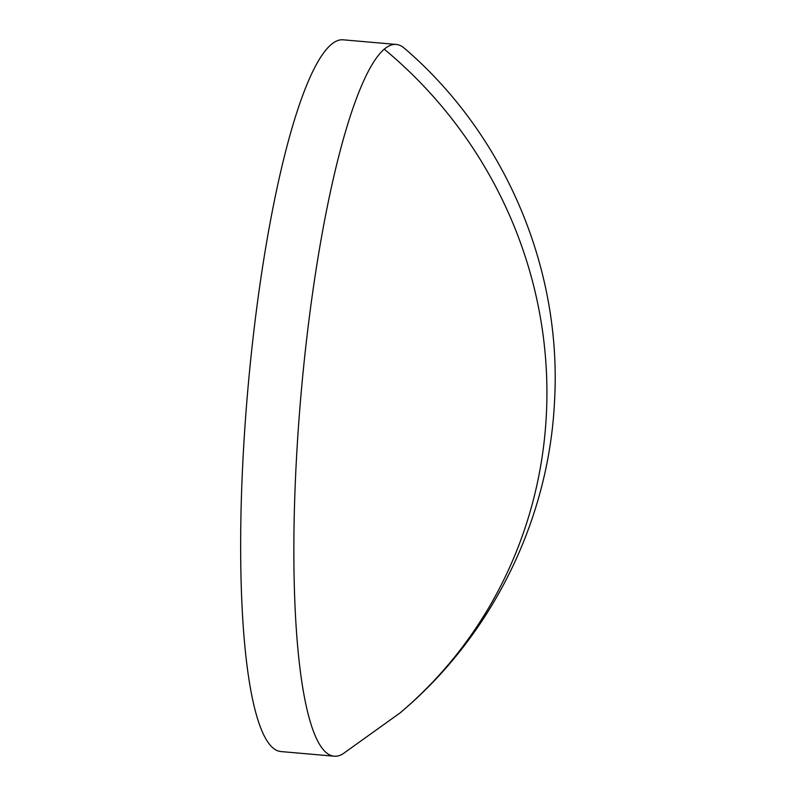 <?xml version="1.0" encoding="UTF-8"?>
<svg xmlns="http://www.w3.org/2000/svg" width="796" height="796" viewBox="0 0 796 796"><rect width="100%" height="100%" fill="white"/><g stroke="black" fill="none" stroke-linecap="round" stroke-linejoin="round"><path stroke-width="1.19" d="M400.01 712.967C491.421 636.392 548.762 520.932 554.504 401.781C562.324 269.088 505.181 134.633 404.308 48.178A357.235 64.486 95 0 0 396.219 44.437A357.235 64.486 95 0 0 384.239 49.173A357.235 64.486 95 0 0 296.47 458.446A357.235 64.486 95 0 0 334.211 756.2A357.235 64.486 95 0 0 342.827 753.912L400.01 712.967A437.681 423.552 49.8 0 0 384.239 49.173M396.219 44.437L343.026 39.8A357.235 64.486 95 0 0 243.268 453.81A357.235 64.486 95 0 0 281.018 751.563L334.211 756.2"/></g></svg>
